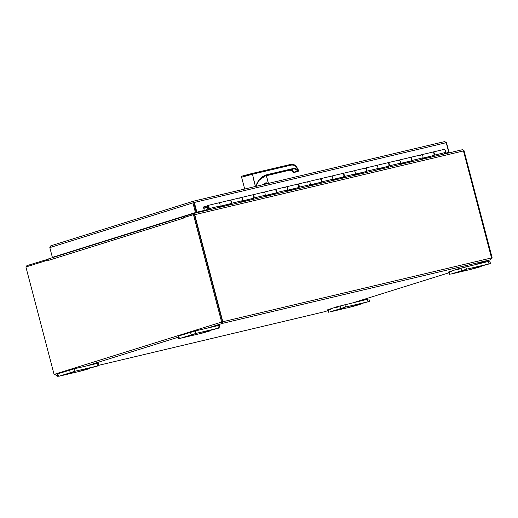 <?xml version="1.0" encoding="UTF-8"?>
<svg xmlns="http://www.w3.org/2000/svg" width="518" height="518" viewBox="0 0 518 518"><rect width="100%" height="100%" fill="white"/><g stroke="black" fill="none" stroke-linecap="round" stroke-linejoin="round"><path stroke-width="0.78" d="M458.857 269.211L457.562 269.574L458.857 269.211M457.562 269.574L457.433 269.062L458.728 268.7L459.213 269.14M451.243 271.594L449.948 271.956L451.243 271.594M449.948 271.956L449.812 271.445L451.107 271.082L451.592 271.523M337.924 307.038L336.629 307.407L337.924 307.038M336.629 307.407L336.493 306.896L337.794 306.533L338.28 306.973M330.309 309.421L329.008 309.79L330.309 309.421M329.008 309.79L328.878 309.278L330.173 308.916L330.659 309.356M196.626 212.781L196.503 212.309M184.039 216.511L184.039 216.511A1.496 1.217 -107.4 0 0 183.974 216.524L48.867 258.793A1.496 1.217 -107.4 0 1 48.938 258.773L183.903 216.55M222.041 321.762A0.997 0.576 -103.4 0 0 221.911 321.969L222.559 323.361L221.076 322.17A0.997 0.576 76.6 0 1 221.38 321.853A0.997 0.576 76.6 0 1 221.587 321.866L222.423 321.672L194.276 214.381L183.119 217.806L183.23 218.233A1.496 1.217 -107.4 0 1 183.217 218.162M183.171 217.787A1.496 1.217 -107.4 0 1 183.974 216.524M197.643 212.05L197.759 212.497M183.23 218.233L48.129 260.502A1.496 1.217 -107.4 0 1 48.867 258.793M197.766 212.509L197.643 212.037M198.232 211.894L198.355 212.367M26.535 266.789A1.496 0.868 76.6 0 1 27.059 265.592L48.394 259.104M48.744 258.838L48.349 258.935M184.285 217.443L184.032 216.485L193.525 213.52A1.496 0.868 -103.4 0 1 193.564 213.507A1.496 0.868 -103.4 0 1 194.736 214.705L222.772 321.568A0.997 0.809 -107.4 0 1 223.025 321.639L222.779 323.297L207.75 327.991M463.325 150.531L463.953 150.382L492.1 257.673L491.465 257.822M48.129 260.502L48.07 260.055M54.513 374.171L54.047 374.281L25.9 266.99L48.012 260.068M491.718 257.763A0.997 0.576 -103.4 0 0 491.588 257.97L490.695 259.725L491.31 257.977A0.997 0.809 -107.4 0 1 491.504 257.796L463.468 150.932A1.496 0.868 -103.4 0 0 462.296 149.734A1.496 0.868 -103.4 0 0 462.257 149.741L193.596 213.5M222.287 322.345L222.442 321.827A0.997 0.809 72.6 0 0 222.19 321.756L222.183 321.723M222.19 321.756L222.772 321.568M54.047 374.281A0.997 0.576 76.6 0 1 54.26 374.138A0.997 0.576 76.6 0 1 54.623 374.236L56.248 375.382M324.1 311.823L324.605 311.687M222.442 321.827L491.31 257.977M222.507 322.28L222.779 323.297L490.663 259.725M475.925 264.348L490.695 259.706L475.893 264.355M193.441 214.575L221.587 321.866M54.623 374.236L221.911 321.969M204.332 332.336L200.952 333.288L204.332 332.336M210.243 330.49L210.735 330.704L202.758 332.99L180.212 338.338L195.94 333.417L219.956 327.784L204.629 331.909M210.308 330.737L204.675 332.07M194.03 334.337L189.297 335.664L194.03 334.337M219.956 327.784L219.308 325.31L195.292 330.944L178.095 336.156L178.742 338.623M83.392 370.169L80.005 371.121L83.392 370.169M89.303 368.324L89.795 368.538L81.818 370.823L59.272 376.172L75 371.251L99.016 365.617L83.689 369.742M89.368 368.57L83.728 369.904M73.083 372.17L68.357 373.497L73.083 372.17M99.016 365.617L98.362 363.144L74.352 368.784L57.155 373.99L57.802 376.456M474.844 268.143L471.464 269.088L474.844 268.143M480.756 266.291L481.248 266.511L473.271 268.79L450.725 274.145L466.453 269.224L490.468 263.584L475.142 267.709M480.821 266.537L475.187 267.877M464.542 270.143L459.809 271.471L464.542 270.143M490.468 263.584L489.821 261.111L459.084 268.641M449.831 271.536L448.607 271.956L449.255 274.43M457.452 269.153L451.463 271.024M353.904 305.976L350.524 306.921L353.904 305.976M359.816 304.124L360.308 304.344L352.331 306.624L329.785 311.978L345.512 307.057L369.528 301.418L354.202 305.542M359.88 304.37L354.247 305.711M343.602 307.977L338.869 309.304L343.602 307.977M369.528 301.418L368.881 298.944L338.144 306.475M328.898 309.363L327.667 309.79L328.315 312.263M336.519 306.98L330.529 308.857M399.799 163.843L410.47 161.02M377.253 169.192L387.93 166.369M354.713 174.54L365.384 171.717M332.167 179.888L342.845 177.072M309.628 185.237L320.299 182.42M287.082 190.592L297.759 187.769M264.543 195.94L275.213 193.117M241.997 201.288L252.674 198.465M219.457 206.637L230.128 203.82M207.375 210.23L206.831 209.635L208.391 207.951A0.887 0.512 -103.4 0 0 208.404 206.922A0.887 0.512 -103.4 0 0 207.77 206.384A0.887 0.512 -103.4 0 0 207.44 207.2A0.887 0.512 -103.4 0 0 207.971 208.094L207.589 208.676A1.774 1.03 76.6 0 1 206.889 206.837A1.774 1.03 76.6 0 1 207.563 205.523A1.774 1.03 76.6 0 1 208.838 206.598A1.774 1.03 76.6 0 1 208.812 208.657L207.841 210.12M422.338 158.489L433.016 155.672M206.831 209.635L202.344 211.04L202.441 211.402M286.512 191.446L287.484 189.989A1.774 1.03 -103.4 0 0 287.516 187.924A1.774 1.03 -103.4 0 0 286.234 186.849A1.774 1.03 76.6 0 1 287.645 188.345A1.774 1.03 76.6 0 1 287.056 190.307M274.974 189.569A1.774 1.03 76.6 0 1 275.188 189.471A1.774 1.03 76.6 0 1 276.47 190.546A1.774 1.03 76.6 0 1 276.437 192.605L275.466 194.069M297.772 188.779L297.228 188.183M297.52 184.22A1.774 1.03 76.6 0 1 297.733 184.123A1.774 1.03 76.6 0 1 299.015 185.198A1.774 1.03 76.6 0 1 298.983 187.257L298.012 188.72M309.058 186.098L310.029 184.635A1.774 1.03 -103.4 0 0 310.055 182.576A1.774 1.03 -103.4 0 0 308.78 181.501A1.774 1.03 76.6 0 1 310.191 182.99A1.774 1.03 76.6 0 1 309.602 184.958M320.318 183.43L319.768 182.835M320.059 178.872A1.774 1.03 76.6 0 1 320.273 178.775A1.774 1.03 76.6 0 1 321.555 179.85A1.774 1.03 76.6 0 1 321.523 181.909L320.551 183.372M331.598 180.75L332.569 179.286A1.774 1.03 -103.4 0 0 332.601 177.227A1.774 1.03 -103.4 0 0 331.319 176.152A1.774 1.03 76.6 0 1 332.731 177.642A1.774 1.03 76.6 0 1 332.142 179.61M342.858 178.075L342.314 177.48M342.605 173.524A1.774 1.03 76.6 0 1 342.819 173.426A1.774 1.03 76.6 0 1 344.101 174.495A1.774 1.03 76.6 0 1 344.069 176.56L343.097 178.024M354.144 175.401L355.115 173.938A1.774 1.03 -103.4 0 0 355.141 171.879A1.774 1.03 -103.4 0 0 353.865 170.804A1.774 1.03 76.6 0 1 355.277 172.293A1.774 1.03 76.6 0 1 354.688 174.262M365.404 172.727L364.853 172.131M365.145 168.175A1.774 1.03 76.6 0 1 365.365 168.072A1.774 1.03 76.6 0 1 366.64 169.146A1.774 1.03 76.6 0 1 366.608 171.212L365.637 172.669M376.683 170.053L377.654 168.59A1.774 1.03 -103.4 0 0 377.687 166.524A1.774 1.03 -103.4 0 0 376.405 165.456A1.774 1.03 76.6 0 1 377.816 166.945A1.774 1.03 76.6 0 1 377.227 168.907M387.943 167.379L387.399 166.783M387.691 162.82A1.774 1.03 76.6 0 1 387.904 162.723A1.774 1.03 76.6 0 1 389.186 163.798A1.774 1.03 76.6 0 1 389.154 165.857L388.183 167.32M399.229 164.698L400.2 163.235A1.774 1.03 -103.4 0 0 400.226 161.176A1.774 1.03 -103.4 0 0 398.951 160.101A1.774 1.03 76.6 0 1 400.362 161.597A1.774 1.03 76.6 0 1 399.773 163.558M410.489 162.03L409.939 161.435M444.315 154.001L445.286 152.538A1.774 1.03 -103.4 0 0 445.318 150.479A1.774 1.03 -103.4 0 0 444.036 149.404L432.99 152.027A1.774 1.03 76.6 0 1 434.272 153.101A1.774 1.03 76.6 0 1 434.239 155.16L433.268 156.624M207.601 210.179L207.058 209.583M230.147 204.824L229.597 204.234M229.888 200.272A1.774 1.03 76.6 0 1 230.102 200.175A1.774 1.03 76.6 0 1 231.384 201.249A1.774 1.03 76.6 0 1 231.352 203.309L230.38 204.772M218.887 207.498L219.859 206.034A1.774 1.03 -103.4 0 0 219.885 203.975A1.774 1.03 -103.4 0 0 218.609 202.901A1.774 1.03 76.6 0 1 220.02 204.39A1.774 1.03 76.6 0 1 219.431 206.358M252.687 199.475L252.143 198.88M252.434 194.923A1.774 1.03 76.6 0 1 252.648 194.826A1.774 1.03 76.6 0 1 253.93 195.895A1.774 1.03 76.6 0 1 253.898 197.96L252.926 199.424M241.427 202.149L242.398 200.686A1.774 1.03 -103.4 0 0 242.43 198.627A1.774 1.03 -103.4 0 0 241.148 197.552A1.774 1.03 76.6 0 1 242.56 199.041A1.774 1.03 76.6 0 1 241.971 201.01M275.233 194.127L274.682 193.531M263.973 196.801L264.944 195.338A1.774 1.03 -103.4 0 0 264.97 193.272A1.774 1.03 -103.4 0 0 263.694 192.204A1.774 1.03 76.6 0 1 265.106 193.693A1.774 1.03 76.6 0 1 264.517 195.655M410.23 157.472A1.774 1.03 76.6 0 1 410.45 157.375A1.774 1.03 76.6 0 1 411.726 158.45A1.774 1.03 76.6 0 1 411.693 160.509L410.722 161.972M207.971 208.094L208.359 208.003M207.977 208.579L207.589 208.676M421.769 159.35L422.74 157.886A1.774 1.03 -103.4 0 0 422.772 155.827A1.774 1.03 -103.4 0 0 421.49 154.752A1.774 1.03 76.6 0 1 422.902 156.242A1.774 1.03 76.6 0 1 422.312 158.21M433.029 156.682L432.485 156.086M218.486 202.946A1.774 1.03 76.6 0 1 218.609 202.901L229.655 200.278A1.774 1.03 -103.4 0 0 229.532 200.324M206.896 206.935L206.125 207.122L205.86 206.274L207.051 205.996M239.672 198.252L241.025 197.598A1.774 1.03 76.6 0 1 241.148 197.552L252.195 194.93A1.774 1.03 -103.4 0 0 252.072 194.975M219.684 206.3L230.471 203.736A1.774 1.03 -103.4 0 0 231.067 201.767A1.774 1.03 -103.4 0 0 229.655 200.278M262.218 192.903L263.571 192.249A1.774 1.03 76.6 0 1 263.694 192.204L274.741 189.582A1.774 1.03 -103.4 0 0 274.618 189.627M242.223 200.945L253.017 198.388A1.774 1.03 -103.4 0 0 253.606 196.419A1.774 1.03 -103.4 0 0 252.195 194.93M284.758 187.555L286.111 186.894A1.774 1.03 76.6 0 1 286.234 186.849L297.28 184.233A1.774 1.03 -103.4 0 0 297.157 184.272M264.769 195.597L275.563 193.039A1.774 1.03 -103.4 0 0 276.152 191.071A1.774 1.03 -103.4 0 0 274.741 189.582M307.303 182.206L308.657 181.546A1.774 1.03 76.6 0 1 308.78 181.501L319.826 178.878A1.774 1.03 -103.4 0 0 319.703 178.924M287.309 190.248L298.103 187.684A1.774 1.03 -103.4 0 0 298.692 185.722A1.774 1.03 -103.4 0 0 297.28 184.233M329.843 176.852L331.196 176.198A1.774 1.03 76.6 0 1 331.319 176.152L342.366 173.53A1.774 1.03 -103.4 0 0 342.243 173.575M309.855 184.9L320.648 182.336A1.774 1.03 -103.4 0 0 321.238 180.374A1.774 1.03 -103.4 0 0 319.826 178.878M352.389 171.503L353.742 170.849A1.774 1.03 76.6 0 1 353.865 170.804L364.912 168.182A1.774 1.03 -103.4 0 0 364.789 168.227M332.394 179.545L343.188 176.988A1.774 1.03 -103.4 0 0 343.777 175.019A1.774 1.03 -103.4 0 0 342.366 173.53M374.928 166.155L376.282 165.495A1.774 1.03 76.6 0 1 376.405 165.456L387.451 162.833A1.774 1.03 -103.4 0 0 387.328 162.879M354.94 174.197L365.734 171.639A1.774 1.03 -103.4 0 0 366.323 169.671A1.774 1.03 -103.4 0 0 364.912 168.182M397.474 160.807L398.828 160.146A1.774 1.03 76.6 0 1 398.951 160.101L409.997 157.485A1.774 1.03 -103.4 0 0 409.874 157.524M377.48 168.849L388.273 166.284A1.774 1.03 -103.4 0 0 388.863 164.323A1.774 1.03 -103.4 0 0 387.451 162.833M420.014 155.452L421.367 154.798A1.774 1.03 76.6 0 1 421.49 154.752L432.536 152.13A1.774 1.03 -103.4 0 0 432.413 152.175M400.025 163.5L410.819 160.936A1.774 1.03 -103.4 0 0 411.409 158.974A1.774 1.03 -103.4 0 0 409.997 157.485M203.516 207.414L205.86 206.274M422.565 158.152L433.359 155.588A1.774 1.03 -103.4 0 0 433.948 153.626A1.774 1.03 -103.4 0 0 432.536 152.13M203.742 208.275L206.125 207.122M208.042 206.442A0.855 0.492 -103.4 0 0 207.945 206.643L207.744 207.304L208.223 207.809A0.855 0.492 -103.4 0 0 208.398 207.945M204.306 210.412L196.866 212.179L194.321 202.46L193.454 201.191L196.283 212.361L204.306 210.412L203.399 206.98L205.381 206.507M205.206 206.591L203.412 207.019M196.283 212.361L196.866 212.179M444.489 153.736L448.212 152.57L444.709 153.406M444.438 153.82L449.041 152.376L444.742 153.354M193.7 202.214L196.27 212.361L57.388 256.125M52.609 257.258L56.805 256.306M449.041 152.376L446.497 142.664L444.69 141.569L193.454 201.191L192.89 202.849L195.441 212.561L52.622 257.304M193.454 201.191L50.79 245.823L193.344 201.23M52.37 257.316L49.819 247.604L50.868 245.797M193.505 201.185L444.69 141.569L446.244 142.677L194.321 202.46L49.819 247.604M196.27 212.361L195.441 212.561M446.244 142.677L448.789 152.389M264.672 184.078L265.728 184.065M243.758 175.952L251.787 173.543A0.842 0.518 76.8 0 1 251.806 173.536L243.454 175.757C241.848 176.094 241.226 176.586 241.595 177.247L252.493 174.197L291.265 165.1C294.664 164.75 297.054 166.621 298.42 170.713L298.29 170.616C296.872 168.849 295.241 168.136 293.408 168.473L267.353 174.585C261.687 176.094 257.815 180.083 255.737 186.545L256.52 184.932L256.837 186.15M253.302 178.315L255.445 186.48L252.493 174.197A0.842 0.518 76.8 0 0 251.806 173.536L290.572 164.439L251.832 173.53M264.4 183.547L264.679 183.437A14.154 0.466 165.3 0 0 264.711 183.43L264.627 184.304M267.023 183.735L266.284 182.763L264.815 183.107M256.52 184.932L259.363 180.031L266.246 175.33L293.11 169.004C294.807 168.693 296.322 169.36 297.643 171.005L293.564 172.28C292.178 170.655 290.572 170.021 288.746 170.37L266.446 175.712L288.902 170.318C290.727 169.969 292.333 170.603 293.719 172.229L292.197 169.218M291.265 165.1A0.842 0.518 -103.2 0 0 290.572 164.439C295.389 164.31 294.936 165.533 296.264 166.265L298.724 170.597L298.122 171.193L298.53 170.48M293.751 172.449L293.894 172.513A0.699 0.576 -107.5 0 1 293.564 172.28L293.479 172.28C292.087 170.655 290.507 170.021 288.733 170.37M293.894 172.513L293.499 172.203M298.122 171.193A0.699 0.563 -107.3 0 1 297.798 170.953C296.477 169.308 294.962 168.641 293.266 168.959L266.09 175.382M297.021 170.111L297.461 170.875C296.134 169.315 294.684 168.693 293.097 169.01M266.582 183.838L266.181 183.087A15.941 0.531 -14.7 0 1 264.568 183.644A15.663 0.518 -14.7 0 0 265.527 183.294L264.601 183.521M266.284 182.763L264.711 183.43L264.717 184.279L264.484 183.754M266.168 175.356A22.429 17.599 -107.1 0 1 267.055 175.116L267.035 175.123M298.29 170.616L297.643 171.005M463.468 150.932L194.736 214.705M324.145 311.817L98.919 365.261L324.197 311.804M324.417 311.739L327.894 310.651M354.953 302.188L448.834 272.818L354.985 302.182M178.367 337.186L86.81 365.825M57.427 375.019L56.274 375.375M217.838 325.595L218.486 328.069M179.364 338.39L178.716 335.923M190.507 332.232L191.155 334.706M195.94 333.417L195.292 330.944M96.892 363.429L97.546 365.902M58.424 376.223L57.77 373.756M69.567 370.066L70.215 372.539M75 371.251L74.352 368.784M488.351 261.402L488.998 263.869M449.877 274.197L449.229 271.723M461.02 268.033L461.674 270.506M466.453 269.224L465.805 266.751M367.411 299.236L368.058 301.709M328.936 312.03L328.289 309.557M340.08 305.866L340.727 308.339M345.512 307.057L344.865 304.584M276.437 192.605L287.484 189.989M298.983 187.257L310.029 184.635M321.523 181.909L332.569 179.286M344.069 176.56L355.115 173.938M366.608 171.212L377.654 168.59M389.154 165.857L400.2 163.235M411.693 160.509L422.74 157.886M253.898 197.96L264.944 195.338M231.352 203.309L242.398 200.686M208.812 208.657L219.859 206.034M434.239 155.16L445.286 152.538M205.05 206.669L203.425 207.058M206.999 207.589L203.762 208.359L206.999 207.595M268.363 183.417L266.246 175.337C262.102 176.69 258.987 179.604 256.889 184.065M267.353 174.585L267.21 175.071L293.266 168.959L293.408 168.473M290.028 169.729L292.126 170.228L293.531 171.205M289.031 169.962L266.44 175.706M264.633 183.935A16.22 0.537 -14.7 0 0 266.446 183.314L266.88 183.197M266.336 175.304L268.46 183.391L266.323 175.311M462.296 149.734L193.564 213.507M324.508 311.713L327.894 310.658M410.45 157.375L421.49 154.752M387.904 162.723L398.951 160.101M365.365 168.072L376.405 165.456M342.819 173.426L353.865 170.804M320.273 178.775L331.319 176.152M297.733 184.123L308.78 181.501M275.188 189.471L286.234 186.849M252.648 194.826L263.694 192.204M207.563 205.523L218.609 202.901M230.102 200.175L241.148 197.552M265.721 183.786L264.627 184.091M241.595 177.247L244.69 189.038M298.394 171.199L294.198 172.507"/></g></svg>
